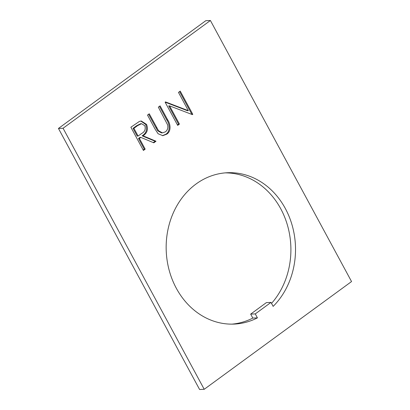 <?xml version="1.0" encoding="UTF-8"?>
<svg xmlns="http://www.w3.org/2000/svg" width="410" height="410" viewBox="0 0 410 410"><rect width="100%" height="100%" fill="white"/><g stroke="black" fill="none" stroke-linecap="round" stroke-linejoin="round"><path stroke-width="0.61" d="M231.87 324.141A75.753 64.662 87.5 0 0 252.811 318.078L257.429 317.873L255.281 313.906L271 302.411L273.147 306.383A75.753 64.662 87.5 0 0 285.35 208.541A75.753 64.662 87.5 0 0 227.488 172.728A75.753 64.662 87.5 0 0 176.32 288.271A75.753 64.662 87.5 0 0 234.182 324.084A75.753 64.662 87.5 0 0 257.429 317.873M271.533 303.395A75.753 64.662 87.5 0 0 280.732 208.746A75.753 64.662 87.5 0 0 225.182 172.876M158.065 133.721L155.072 129.088L147.492 115.072L149.255 113.785L158.521 130.713L162.427 132.871L165.466 131.82C167.567 130.078 168.274 127.741 167.587 124.804L158.327 107.153L160.09 105.862L167.664 119.879C170.555 124.02 171.344 131.174 166.855 134.126L162.832 135.674L158.065 133.721M169.581 105.872L179.436 124.097L177.673 125.383L165.122 102.182L165.496 101.911L188.349 110.685L178.473 92.419L180.236 91.128L192.782 114.334L192.382 114.626L169.581 105.872L168.695 105.913L178.545 124.133L179.436 124.097M63.068 128.243L204.216 389.295L351.549 281.552L210.402 20.5L63.068 128.243L58.451 128.448L199.598 389.5L204.216 389.295M145.181 149.143L143.418 150.434L130.872 127.228L139.426 121.416L141.26 121.001L146.57 124.409C148.415 129.334 147.226 133.127 143.003 135.792L156.01 141.224L153.832 142.818L140.825 137.386L139.39 138.436L145.181 149.143L144.294 149.184L143.182 149.993M210.402 20.5L205.784 20.705L58.451 128.448M252.811 318.078L250.664 314.111L266.382 302.616L271 302.411M250.664 314.111L255.281 313.906M178.545 124.133L177.433 124.947M165.153 102.157L187.457 110.72L188.349 110.685M179.585 91.604L191.895 114.375L192.782 114.334M148.604 114.262L157.635 130.754L158.521 130.713M157.635 130.754L161.535 132.912L162.427 132.871M159.434 106.339L166.778 119.92C169.663 124.061 170.458 131.215 165.963 134.167L166.855 134.126M165.963 134.167L162.375 135.679M140.814 121.042L145.678 124.45L146.57 124.409M145.678 124.45C147.528 129.37 146.339 133.168 142.116 135.833L143.003 135.792M142.116 135.833L155.123 141.265L156.01 141.224M155.123 141.265L153.299 142.598M139.39 138.436L138.503 138.472L139.933 137.427L140.825 137.386M138.503 138.472L144.294 149.184M141.522 123.692L140.63 123.733L136.72 125.665L133.035 128.361L137.217 136.094L138.103 136.053L141.716 133.455C144.812 131.774 145.842 129.191 144.802 125.696L141.522 123.692L137.606 125.624L133.921 128.32L138.103 136.053M133.035 128.361L133.921 128.32M155.887 127.725L156.774 127.684M166.778 119.92L167.664 119.879M136.72 125.665L137.606 125.624"/></g></svg>
